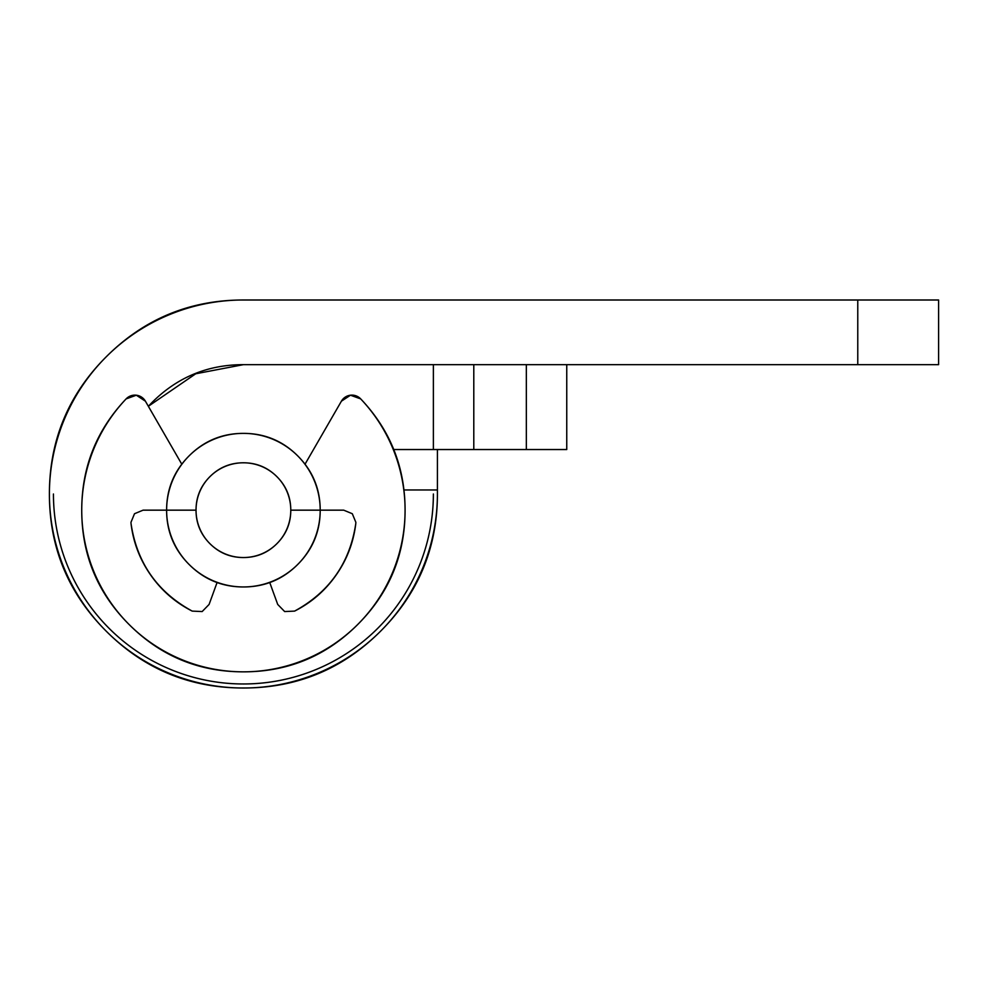 <?xml version="1.0" encoding="UTF-8"?>
<svg xmlns="http://www.w3.org/2000/svg" width="988" height="988" viewBox="0 0 988 988"><rect width="100%" height="100%" fill="white"/><g stroke="black" fill="none" stroke-linecap="round" stroke-linejoin="round"><path stroke-width="1.48" d="M938.6 299.994L243.406 299.994L857.769 299.994L857.769 364.658L938.6 364.658L938.6 299.994L857.769 299.994L857.769 364.658L243.406 364.658L938.6 364.658L938.6 299.994M148.348 406.29L195.735 373.773L243.406 364.658C207.69 364.658 177.21 377.293 151.954 402.548L148.348 406.278M437.412 449.54L393.755 449.54L437.412 449.54L437.412 489.962L437.412 449.54L526.332 449.54L526.332 364.658L526.332 449.54L566.754 449.54L566.754 364.658L566.754 449.54L473.795 449.54L473.795 364.658L473.795 449.54L445.205 449.54M49.4 494C49.4 547.574 68.345 593.306 106.222 631.184C144.1 669.061 189.832 688.006 243.406 688.006C296.98 688.006 342.713 669.061 380.59 631.184C418.467 593.306 437.412 547.574 437.412 494L437.412 489.962L437.412 494A194.006 194.006 0 0 1 243.406 688.006A194.006 194.006 0 0 1 49.4 494A194.006 194.006 0 0 1 243.406 299.994C189.832 299.994 144.1 318.939 106.222 356.816C68.345 394.694 49.4 440.426 49.4 494C49.4 440.426 68.345 394.694 106.222 356.816M403.944 489.962L437.412 489.962L403.944 489.962M433.374 494A189.968 189.968 0 0 1 243.406 683.968A189.968 189.968 0 0 1 53.438 494A189.968 189.968 0 0 0 377.737 628.331M433.374 449.54L393.755 449.54L433.374 449.54L433.374 364.658L433.374 449.54M243.406 364.658C207.69 364.658 177.21 377.293 151.954 402.548M405.08 510.166A161.674 161.674 0 0 1 243.406 671.84A161.674 161.674 0 0 1 126.106 398.905A12.128 12.128 0 0 1 145.409 401.19L181.792 464.199L145.409 401.19L136.332 395.212L126.106 398.905A161.674 161.674 0 0 0 81.732 510.166C81.732 554.811 97.516 592.924 129.082 624.49C160.661 656.057 198.761 671.84 243.406 671.84C288.051 671.84 326.164 656.057 357.73 624.49C389.297 592.924 405.08 554.811 405.08 510.166A161.674 161.674 0 0 0 360.706 398.905A161.674 161.674 0 0 1 405.08 510.166C405.08 467.176 390.285 430.089 360.706 398.905L350.481 395.212L341.403 401.19A12.128 12.128 0 0 1 360.706 398.905L350.481 395.212M196.032 510.166A47.375 47.375 0 0 1 243.406 462.792A47.375 47.375 0 0 1 290.781 510.166L320.198 510.166A76.792 76.792 0 0 0 243.406 433.374A76.792 76.792 0 0 0 166.614 510.166L196.032 510.166C196.032 523.245 200.663 534.409 209.913 543.659C219.163 552.909 230.328 557.541 243.406 557.541C256.485 557.541 267.649 552.909 276.899 543.659C286.149 534.409 290.781 523.245 290.781 510.166C290.781 497.088 286.149 485.923 276.899 476.673C267.649 467.423 256.485 462.792 243.406 462.792C230.328 462.792 219.163 467.423 209.913 476.673C200.663 485.923 196.032 497.088 196.032 510.166L166.614 510.166A76.792 76.792 0 0 1 243.406 433.374A76.792 76.792 0 0 1 320.198 510.166C320.198 531.371 312.702 549.476 297.709 564.469C282.716 579.462 264.611 586.958 243.406 586.958C222.201 586.958 204.096 579.462 189.103 564.469C174.11 549.476 166.614 531.371 166.614 510.166C166.614 488.961 174.11 470.856 189.103 455.863C204.096 440.87 222.201 433.374 243.406 433.374C264.611 433.374 282.716 440.87 297.709 455.863C312.702 470.856 320.198 488.961 320.198 510.166A76.792 76.792 0 0 1 243.406 586.958A76.792 76.792 0 0 1 166.614 510.166A76.792 76.792 0 0 0 243.406 586.958A76.792 76.792 0 0 0 320.198 510.166L290.781 510.166A47.375 47.375 0 0 1 243.406 557.541A47.375 47.375 0 0 1 196.032 510.166M305.033 464.199L341.403 401.19L305.033 464.199M355.853 522.294L352.296 513.723L343.725 510.166L320.198 510.166L343.725 510.166L352.296 513.723L355.853 522.294A12.128 12.128 0 0 1 355.766 523.751C349.826 562.987 329.436 592.096 294.597 611.103L284.655 611.56L277.714 604.434L269.749 582.55L277.714 604.434L284.655 611.56M202.157 611.56L209.098 604.434L217.064 582.55L209.098 604.434L202.157 611.56L192.215 611.103C157.376 592.096 136.999 562.987 131.058 523.751A12.128 12.128 0 0 1 130.972 522.294L134.516 513.723L143.087 510.166L166.614 510.166L143.087 510.166L134.516 513.723L130.972 522.294M355.766 523.751C353.494 542.498 346.949 559.603 336.118 575.078C325.274 590.552 311.442 602.557 294.597 611.103C311.442 602.557 325.274 590.552 336.118 575.078C346.949 559.603 353.494 542.498 355.766 523.751M192.215 611.103C175.37 602.557 161.538 590.552 150.707 575.078C139.876 559.603 133.318 542.498 131.058 523.751C133.318 542.498 139.876 559.603 150.707 575.078C161.538 590.552 175.37 602.557 192.215 611.103M136.332 395.212L126.106 398.905C96.528 430.089 81.732 467.176 81.732 510.166"/></g></svg>

